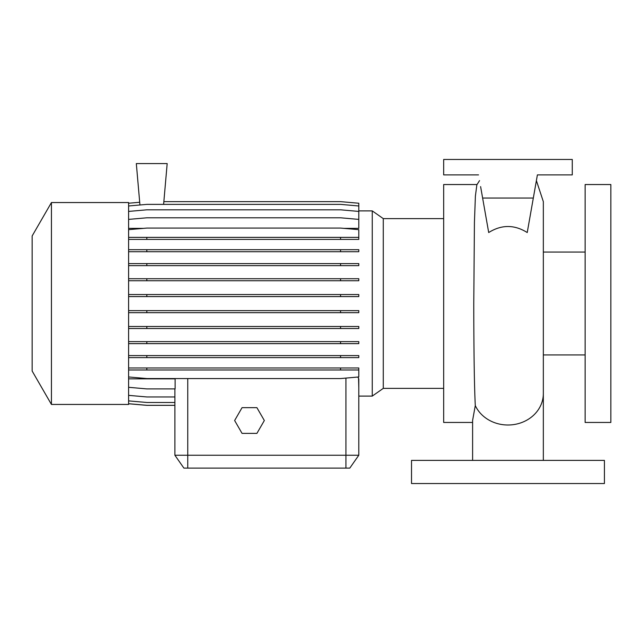 <?xml version="1.0" encoding="UTF-8"?>
<svg xmlns="http://www.w3.org/2000/svg" width="643" height="643" viewBox="0 0 643 643"><rect width="100%" height="100%" fill="white"/><g stroke="black" fill="none" stroke-linecap="round" stroke-linejoin="round"><path stroke-width="0.96" d="M411.52 483.536L604.42 483.536L604.42 460.388L411.52 460.388L411.52 483.536M358.794 210.896L372.257 210.896L383.284 218.62L383.284 388.372L443.67 388.372M372.257 210.896L372.257 396.096L383.284 388.372M51.44 303.496L51.44 404.447L128.6 404.447L128.6 202.545L51.44 202.545L51.44 303.496M51.44 202.545L32.15 235.957L32.15 371.035L51.44 404.447M477.018 184.541L443.67 184.541L443.67 422.451L472.605 422.451M472.605 460.388L472.605 420.377L475.29 405.58C474.221 384.844 473.795 344.656 473.77 303.496L474.43 222.285L475.394 196.115L476.857 184.838L479.549 180.603M585.13 303.496L585.13 422.451L610.85 422.451L610.85 184.541L585.13 184.541L585.13 303.496M488.704 232.541C501.532 224.511 514.376 224.511 527.236 232.541L533.32 198.044L482.62 198.044L488.704 232.541M372.257 396.096L358.794 396.096L358.794 455.244L349.792 468.104L183.898 468.104L174.896 455.244L358.794 455.244L358.794 378.856L357.854 377.047M128.6 219.392L146.829 217.8L340.565 217.8L358.794 219.392L358.794 228.353L343.788 228.353M143.606 228.353L128.6 228.353M128.6 387.303L146.829 388.902L175.113 388.902L175.113 378.856L128.6 378.856M358.577 378.856L358.794 387.6M128.6 403.756L146.829 405.347L174.896 405.347L174.896 455.244L174.896 388.902M163.611 204.378L167.18 163.579L136.316 163.579L139.941 204.98M358.794 455.244L349.792 468.104M480.602 186.607L482.62 198.044M478.545 174.896L443.67 174.896L443.67 159.464L572.27 159.464L572.27 174.896L537.395 174.896L533.32 198.044M537.395 174.896L535.338 186.607M242.057 407.662L234.631 420.522L242.057 433.382L256.911 433.382L264.337 420.522L256.911 407.662L242.057 407.662M163.852 201.645L340.565 201.645L358.794 203.236L358.794 219.392M128.6 203.236L139.7 202.264M128.6 400.886L146.829 402.478L174.896 402.478M128.6 403.708L146.829 405.307L174.896 405.307M128.6 395.357L146.829 396.956L174.896 396.956M128.6 367.965L358.794 367.965L358.794 369.982L128.6 369.982M146.829 367.965L146.829 369.982M340.565 367.965L340.565 369.982M128.6 376.959L146.829 378.558L340.565 378.558L358.794 376.959L358.794 369.982M128.6 341.626L358.794 341.626L358.794 343.643L128.6 343.643M146.829 341.626L146.829 343.643M340.565 341.626L340.565 343.643M128.6 278.716L358.794 278.716L358.794 280.742L128.6 280.742M146.829 278.716L146.829 280.742M340.565 278.716L340.565 280.742M128.6 239.397L358.794 239.397L358.794 229.664L340.565 228.072L146.829 228.072L128.6 229.664M128.6 237.371L146.829 237.371L146.829 239.397M146.829 237.371L340.565 237.371L340.565 239.397M340.565 237.371L358.794 237.371M128.6 294.55L358.794 294.55L358.794 296.576L128.6 296.576M146.829 294.55L146.829 296.576M340.565 294.55L340.565 296.576M128.6 355.587L358.794 355.587L358.794 357.604L128.6 357.604M146.829 355.587L146.829 357.604M340.565 355.587L340.565 357.604M128.6 205.977L146.829 204.378L340.565 204.378L358.794 205.977M128.6 310.633L358.794 310.633L358.794 312.659L128.6 312.659M146.829 310.633L146.829 312.659M340.565 310.633L340.565 312.659M128.6 249.693L358.794 249.693L358.794 251.71L128.6 251.71M146.829 249.693L146.829 251.71M340.565 249.693L340.565 251.71M128.6 326.483L358.794 326.483L358.794 328.509L128.6 328.509M146.829 326.483L146.829 328.509M340.565 326.483L340.565 328.509M128.6 263.614L358.794 263.614L358.794 265.631L128.6 265.631M146.829 263.614L146.829 265.631M340.565 263.614L340.565 265.631M128.6 211.418L146.829 209.819L340.565 209.819L358.794 211.418M543.335 460.388L543.335 393.564A35.365 31.443 180 0 1 507.97 425.007A35.365 31.443 180 0 1 475.29 405.58M187.756 468.104L187.756 378.558M345.934 468.104L345.934 378.084M543.335 354.936L585.13 354.936M536.391 180.603L543.335 201.645L543.335 393.564M543.335 252.056L585.13 252.056M383.284 218.62L443.67 218.62"/></g></svg>
